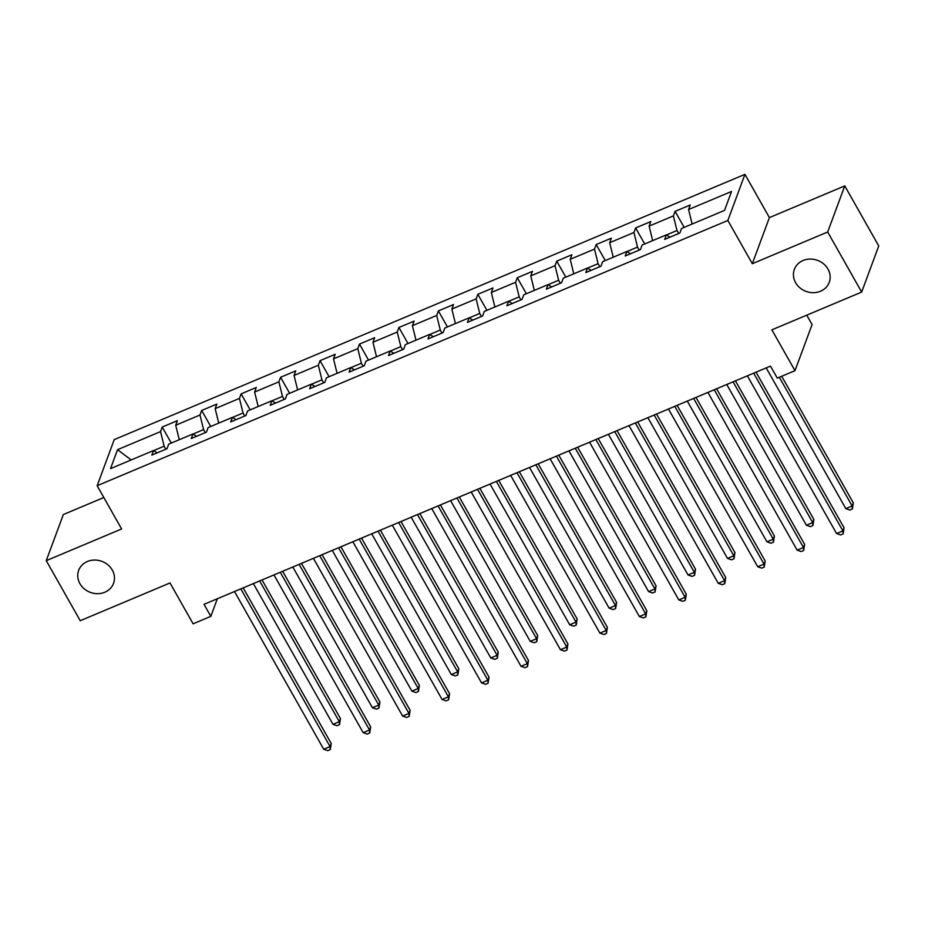 <?xml version="1.0" encoding="UTF-8"?>
<svg xmlns="http://www.w3.org/2000/svg" width="925" height="925" viewBox="0 0 925 925"><rect width="100%" height="100%" fill="white"/><g stroke="black" fill="none" stroke-linecap="round" stroke-linejoin="round"><path stroke-width="1.39" d="M112.295 570.054A18.616 16.558 20.3 0 1 113.567 583.328A18.616 16.558 20.3 0 1 97.715 593.677A18.616 16.558 20.3 0 1 79.932 583.675A18.616 16.558 20.3 0 1 78.66 570.39A18.616 16.558 20.3 0 1 94.512 560.053A18.616 16.558 20.3 0 1 112.295 570.054M827.979 269.071A18.616 16.558 20.3 0 1 829.239 282.345A18.616 16.558 20.3 0 1 813.399 292.682A18.616 16.558 20.3 0 1 795.604 282.68A18.616 16.558 20.3 0 1 794.344 269.406A18.616 16.558 20.3 0 1 810.184 259.058A18.616 16.558 20.3 0 1 827.979 269.071M103.82 497.523L63.339 514.543L46.25 560.654L80.232 620.721L170.003 582.958L193.117 623.808L210.819 616.362L217.34 598.741M744.937 174.351L114.237 439.606L97.148 485.717L727.848 220.474L744.937 174.351L769.403 217.595L752.314 263.706L827.678 232.013L844.768 185.902L769.403 217.595M844.768 185.902L878.75 245.958L861.661 292.08L771.878 329.832L794.991 370.671L812.081 324.559L806.762 315.159M827.678 232.013L861.661 292.08M157.157 452.857L153.515 450.544L151.827 455.1L167.009 448.717L168.685 444.162L192.967 433.952L191.278 438.508L206.46 432.125L208.137 427.57L232.418 417.36L230.73 421.916L245.911 415.533L247.588 410.978L271.869 400.768L270.181 405.323L285.351 398.941L287.039 394.385L311.32 384.176L309.632 388.731L324.802 382.349L326.49 377.793L350.772 367.583L349.083 372.139L364.253 365.757L365.942 361.201L390.223 350.991L388.535 355.547L403.705 349.164L405.393 344.62L429.674 334.399L427.986 338.955L443.156 332.572L444.844 328.028L469.125 317.818L467.437 322.363L482.607 315.98L484.295 311.436L508.577 301.226L506.888 305.77L522.058 299.388L523.747 294.844L548.028 284.634L546.34 289.178L561.51 282.796L563.198 278.252L587.479 268.042L585.791 272.586L600.961 266.203L602.649 261.659L626.93 251.45L625.242 255.994L640.412 249.611L642.1 245.067L666.382 234.858L664.693 239.402L679.863 233.019L681.552 228.475L724.541 210.391L731.559 191.452L688.57 209.524L690.258 204.98L675.088 211.363L684.153 227.377M153.515 450.544L110.526 468.628L117.544 449.677L160.534 431.605L162.222 427.049L171.287 443.075M675.088 211.363L673.4 215.907L649.119 226.116L650.807 221.572L635.637 227.955L633.949 232.499L609.668 242.708L611.356 238.164L596.186 244.547L594.497 249.091L570.216 259.301L571.904 254.757L556.734 261.139L555.046 265.683L530.765 275.893L532.453 271.349L517.283 277.731L515.595 282.275L491.314 292.485L493.002 287.941L477.832 294.323L476.144 298.868L451.863 309.077L453.551 304.533L438.381 310.916L436.692 315.46L412.411 325.669L414.099 321.125L398.929 327.496L397.241 332.052L372.96 342.262L374.648 337.717L359.478 344.088L357.79 348.644L333.509 358.854L335.197 354.298L320.027 360.681L318.339 365.236L294.069 375.446L295.746 370.89L280.576 377.273L278.887 381.828L254.618 392.038L256.294 387.483L241.124 393.865L239.436 398.421L215.167 408.63L216.843 404.075L201.673 410.457L199.985 415.013L175.715 425.222L177.392 420.667L162.222 427.049M794.991 370.671L777.289 378.117L770.49 366.103L204.02 604.349L210.819 616.362M205.281 432.611L203.581 429.605L193.071 434.022M196.609 436.265L192.967 433.952M175.715 425.222L179.277 439.71M199.985 415.013L203.581 429.605M244.732 416.019L243.032 413.012L232.522 417.429M236.06 419.672L232.418 417.36M215.167 408.63L218.728 423.118M239.436 398.421L243.032 413.012M284.183 399.427L282.483 396.42L271.973 400.837M275.511 403.08L271.869 400.768M254.618 392.038L258.179 406.526M278.887 381.828L282.483 396.42M323.634 382.846L321.935 379.828L311.424 384.245M314.962 386.488L311.32 384.176M294.069 375.446L297.63 389.934M318.339 365.236L321.935 379.828M363.086 366.254L361.386 363.236L350.876 367.653M354.414 369.896L350.772 367.583M333.509 358.854L337.082 373.342M357.79 348.644L361.386 363.236M402.537 349.662L400.837 346.644L390.327 351.061M393.865 353.304L390.223 350.991M372.96 342.262L376.533 356.749M397.241 332.052L400.837 346.644M441.988 333.069L440.277 330.052L429.778 334.468M433.316 336.712L429.674 334.399M412.411 325.669L415.984 340.157M436.692 315.46L440.277 330.052M481.439 316.477L479.728 313.459L469.229 317.876M472.767 320.119L469.125 317.818M451.863 309.077L455.435 323.577M476.144 298.868L479.728 313.459M520.891 299.885L519.179 296.867L508.681 301.284M512.207 303.527L508.577 301.226M491.314 292.485L494.887 306.984M515.595 282.275L519.179 296.867M560.342 283.293L558.631 280.275L548.132 284.692M551.658 286.935L548.028 284.634M530.765 275.893L534.338 290.392M555.046 265.683L558.631 280.275M599.793 266.701L598.082 263.683L587.583 268.1M591.11 270.343L587.479 268.042M570.216 259.301L573.778 273.8M594.497 249.091L598.082 263.683M639.244 250.108L637.533 247.091L627.034 251.519M630.561 253.751L626.93 251.45M609.668 242.708L613.229 257.208M633.949 232.499L637.533 247.091M678.696 233.516L676.984 230.51L666.486 234.927M670.012 237.17L666.382 234.858M649.119 226.116L652.68 240.616M673.4 215.907L676.984 230.51M688.57 209.524L692.131 224.023M752.314 263.706L727.848 220.474M46.25 560.654L121.614 528.961L97.148 485.717M165.829 449.203L164.13 446.197L153.619 450.614M117.544 449.677L131.153 459.945M160.534 431.605L164.13 446.197M635.637 227.955L644.702 243.969M596.186 244.547L605.251 260.561M556.734 261.139L565.799 277.153M517.283 277.731L526.348 293.745M477.832 294.323L486.897 310.337M438.381 310.916L447.446 326.93M398.929 327.496L407.994 343.522M359.478 344.088L368.543 360.114M320.027 360.681L329.092 376.706M280.576 377.273L289.641 393.298M241.124 393.865L250.189 409.891M201.673 410.457L210.738 426.483M753.678 373.18L842.918 530.904L836.593 533.563L747.354 375.839M756.037 372.185L844.074 527.793L842.918 530.904L843.138 533.898L840.605 534.962L836.593 533.563M844.074 527.793L843.138 533.898M766.212 367.907L845.832 508.634L852.156 505.975L853.312 502.865L781.694 376.267M853.312 502.865L852.376 508.97L852.156 505.975L779.336 377.261M852.376 508.97L849.844 510.033L845.832 508.634M714.227 389.772L803.467 547.496L797.153 550.155L707.914 392.431M716.586 388.778L804.623 544.386L803.467 547.496L803.686 550.479L801.154 551.543L797.153 550.155M804.623 544.386L803.686 550.479M674.776 406.364L764.015 564.088L757.702 566.748L668.463 409.023M677.135 405.37L765.172 560.978L764.015 564.088L764.235 567.071L761.703 568.135L757.702 566.748M765.172 560.978L764.235 567.071M726.761 384.499L806.38 525.227L812.705 522.567L813.861 519.457L735.444 380.846M813.861 519.457L812.925 525.562L812.705 522.567L733.086 381.84M812.925 525.562L810.393 526.626L806.38 525.227M687.31 401.092L766.941 541.819L773.254 539.159L774.41 536.049L695.993 397.438M774.41 536.049L773.473 542.154L773.254 539.159L693.634 398.432M773.473 542.154L770.941 543.218L766.941 541.819M635.325 422.956L724.564 580.68L718.251 583.34L629.012 425.616M637.683 421.962L725.72 577.57L724.564 580.68L724.784 583.663L722.252 584.727L718.251 583.34M725.72 577.57L724.784 583.663M595.873 439.548L685.113 597.272L678.8 599.932L589.56 442.208M598.232 438.554L686.269 594.162L685.113 597.272L685.332 600.256L682.8 601.319L678.8 599.932M686.269 594.162L685.332 600.256M556.422 456.141L645.662 613.865L639.348 616.524L550.109 458.788M558.781 455.146L646.818 610.754L645.662 613.865L645.881 616.848L643.349 617.912L639.348 616.524M646.818 610.754L645.881 616.848M647.858 417.684L727.489 558.411L733.803 555.752L734.959 552.641L656.542 414.03M734.959 552.641L734.022 558.735L733.803 555.752L654.183 415.024M734.022 558.735L731.49 559.798L727.489 558.411M608.407 434.276L688.038 575.003L694.351 572.344L695.507 569.233L617.091 430.622M695.507 569.233L694.571 575.327L694.351 572.344L614.732 431.617M694.571 575.327L692.039 576.391L688.038 575.003M568.956 450.868L648.587 591.595L654.9 588.936L656.056 585.826L577.639 447.214M656.056 585.826L655.12 591.919L654.9 588.936L575.281 448.209M655.12 591.919L652.587 592.983L648.587 591.595M516.982 472.721L606.21 630.457L599.897 633.116L510.658 475.381M519.33 471.738L607.367 627.335L606.21 630.457L606.43 633.44L603.909 634.504L599.897 633.116M607.367 627.335L606.43 633.44M529.505 467.46L609.136 608.188L615.449 605.528L616.605 602.418L538.188 463.807M616.605 602.418L615.668 608.511L615.449 605.528L535.829 464.801M615.668 608.511L613.148 609.575L609.136 608.188M477.531 489.313L566.771 647.049L560.446 649.708L471.207 491.973M479.878 488.331L567.915 643.927L566.771 647.049L566.979 650.032L564.458 651.096L560.446 649.708M567.915 643.927L566.979 650.032M490.053 484.053L569.684 624.78L576.009 622.12L577.154 619.01L498.737 480.399M577.154 619.01L576.217 625.103L576.009 622.12L496.378 481.393M576.217 625.103L573.697 626.167L569.684 624.78M438.08 505.906L527.319 663.641L520.995 666.301L431.755 508.565M440.427 504.923L528.464 660.519L527.319 663.641L527.528 666.624L525.007 667.688L520.995 666.301M528.464 660.519L527.528 666.624M450.614 500.645L530.233 641.372L536.558 638.712L537.702 635.602L459.286 496.991M537.702 635.602L536.766 641.696L536.558 638.712L456.927 497.985M536.766 641.696L534.245 642.759L530.233 641.372M398.629 522.498L487.868 680.233L481.543 682.893L392.304 525.157M400.976 521.515L489.013 677.112L487.868 680.233L488.076 683.217L485.556 684.28L481.543 682.893M489.013 677.112L488.076 683.217M411.163 517.225L490.782 657.964L497.107 655.305L498.251 652.183L419.834 513.583M498.251 652.183L497.315 658.288L497.107 655.305L417.476 514.577M497.315 658.288L494.794 659.352L490.782 657.964M359.178 539.09L448.417 696.826L442.092 699.485L352.853 541.749M361.536 538.107L449.573 693.704L448.417 696.826L448.625 699.809L446.104 700.872L442.092 699.485M449.573 693.704L448.625 699.809M371.711 533.817L451.331 674.556L457.655 671.897L458.812 668.775L380.383 530.175M458.812 668.775L457.863 674.88L457.655 671.897L378.024 531.158M457.863 674.88L455.343 675.944L451.331 674.556M319.726 555.682L408.966 713.418L402.641 716.077L313.402 558.342M322.085 554.699L410.122 710.296L408.966 713.418L409.174 716.401L406.653 717.465L402.641 716.077M410.122 710.296L409.174 716.401M332.26 550.41L411.879 691.148L418.204 688.489L419.36 685.367L340.932 546.768M419.36 685.367L418.412 691.472L418.204 688.489L338.573 547.75M418.412 691.472L415.892 692.536L411.879 691.148M280.275 572.274L369.514 730.01L363.19 732.669L273.95 574.934M282.634 571.28L370.671 726.888L369.514 730.01L369.722 732.993L367.202 734.057L363.19 732.669M370.671 726.888L369.722 732.993M292.809 567.002L372.428 707.741L378.753 705.081L379.909 701.959L301.481 563.36M379.909 701.959L378.961 708.064L378.753 705.081L299.122 564.342M378.961 708.064L376.44 709.128L372.428 707.741M240.824 588.867L330.063 746.602L323.738 749.262L234.499 591.526M243.183 587.872L331.219 743.48L330.063 746.602L330.283 749.585L327.751 750.649L323.738 749.262M331.219 743.48L330.283 749.585M253.358 583.594L332.977 724.333L339.302 721.673L340.458 718.552L262.029 579.952M340.458 718.552L339.51 724.657L339.302 721.673L259.671 580.935M339.51 724.657L336.989 725.72L332.977 724.333"/></g></svg>
